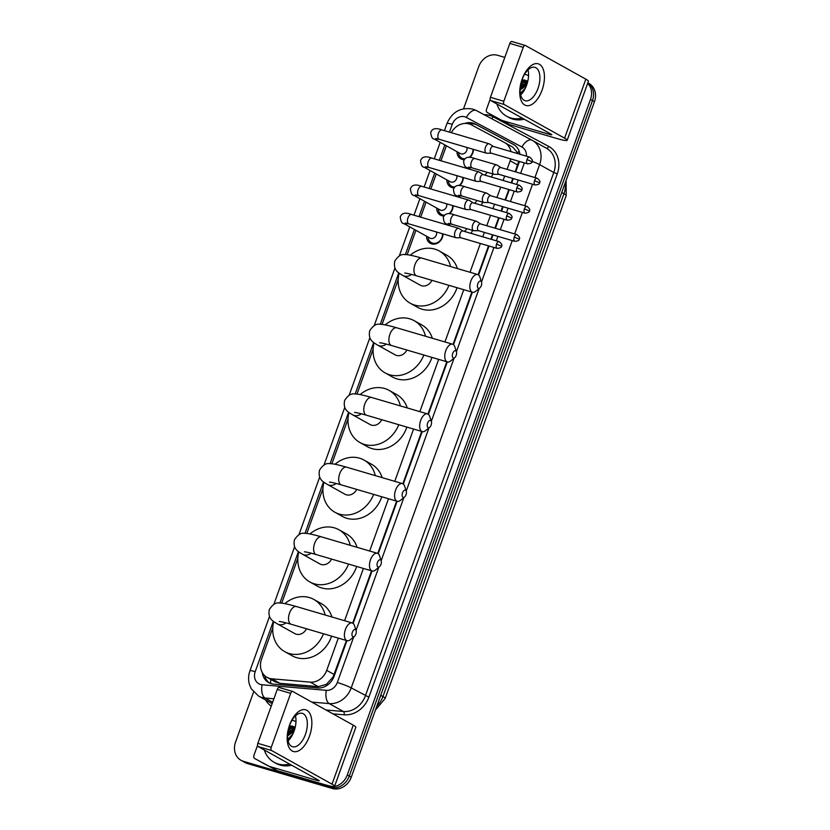 <?xml version="1.0" encoding="UTF-8"?>
<svg xmlns="http://www.w3.org/2000/svg" width="830" height="830" viewBox="0 0 830 830"><rect width="100%" height="100%" fill="white"/><g stroke="black" fill="none" stroke-linecap="round" stroke-linejoin="round"><path stroke-width="1.25" d="M472.519 230.325A8.694 7.408 119.1 0 1 470.963 233.344M482.666 202.147A8.694 7.408 119.1 0 1 481.11 205.166M492.813 173.968A8.694 7.408 119.1 0 1 491.246 176.987M443.002 233.904A9.244 7.875 119.1 0 1 431.662 243.875A9.244 7.875 119.1 0 1 430.282 243.294A9.244 7.875 119.1 0 1 426.558 236.239M453.149 205.726A9.244 7.875 119.1 0 1 449.528 213.704M443.957 215.976A9.244 7.875 119.1 0 1 441.809 215.696A9.244 7.875 119.1 0 1 440.429 215.115A9.244 7.875 119.1 0 1 436.705 208.06M463.296 177.547A9.244 7.875 119.1 0 1 459.664 185.526M454.103 187.798A9.244 7.875 119.1 0 1 451.956 187.518A9.244 7.875 119.1 0 1 450.576 186.937A9.244 7.875 119.1 0 1 446.851 179.871M473.442 149.369A9.244 7.875 119.1 0 1 469.811 157.347M464.25 159.619A9.244 7.875 119.1 0 1 462.103 159.329A9.244 7.875 119.1 0 1 460.723 158.758A9.244 7.875 119.1 0 1 456.998 151.693M510.938 151.61A16.299 13.882 -60.9 0 0 504.682 142.625A16.299 13.882 -60.9 0 0 504.484 142.521L471.315 124.832A16.299 13.882 -60.9 0 0 469.064 123.919A16.299 13.882 -60.9 0 0 451.313 132.675M515.191 171.758L518.356 162.39A16.299 1.619 -160.2 0 1 519.041 162.597M272.759 628.02L261.543 659.145A16.299 13.882 -60.9 0 0 267.021 677.332L274.917 681.721L279.959 683.308L318.295 686.638L326.366 684.366L333.089 676.99L346.432 640.511M352.688 623.143L371.518 570.822M377.775 553.454L396.605 501.133M402.861 483.766L421.702 431.444M427.948 414.077L446.789 361.756M453.035 344.388L471.876 292.067M478.132 274.699L488.507 245.867M490.904 239.206L492.501 234.776M494.898 228.126L498.654 217.688M501.05 211.028L502.648 206.597M505.045 199.947L508.8 189.499M511.197 182.849L512.795 178.419M519.124 151.081A16.299 8.539 -61.9 0 0 517.692 152.938L512.764 147.118L504.682 142.625M507.068 169.382L510.16 160.802A16.299 13.882 -60.9 0 0 510.73 158.914M267.021 677.332A16.299 13.882 -60.9 0 0 271.877 678.805L310.213 682.136A16.299 13.882 -60.9 0 0 326.709 670.36L338.308 638.125M344.585 620.716L363.405 568.436M369.672 551.027L388.492 498.747M394.758 481.338L413.579 429.058M419.845 411.649L438.665 359.369M444.932 341.96L463.752 289.691M470.029 272.271L480.394 243.481M482.79 236.82L484.388 232.39M486.785 225.739L490.54 215.302M492.937 208.641L494.524 204.211M496.921 197.561L500.687 187.124M503.084 180.463L504.671 176.033M446.374 145.779L440.969 160.792M436.227 173.958L430.822 188.97M426.081 202.136L420.675 217.159M415.934 230.315L407.146 254.727M398.203 279.575L382.059 324.416M373.106 349.264L356.973 394.105M348.019 418.953L331.876 463.794M322.932 488.642L306.789 533.483M297.846 558.331L281.702 603.161M587.682 83.311A16.299 13.882 119.1 0 1 590.483 99.455L347.282 774.961A16.299 13.882 119.1 0 1 328.379 786.28L243.46 761.328L245.441 762.438A16.299 13.882 119.1 0 1 243.003 761.421A16.299 13.882 119.1 0 0 245.441 762.438L330.371 787.39L247.433 763.548A16.299 13.882 119.1 0 1 244.995 762.521L241.022 760.311A16.299 13.882 119.1 0 1 235.544 742.134L253.575 692.044M347.282 774.961L349.274 776.071A16.299 13.882 119.1 0 1 330.371 787.39A16.299 13.882 119.1 0 0 349.274 776.071L592.475 100.565L349.274 776.071L351.266 777.181A16.299 13.882 119.1 0 1 332.363 788.5L247.433 763.548M587.827 82.896A16.299 13.882 119.1 0 1 592.475 100.565A16.299 13.882 119.1 0 0 587.827 82.896M587.837 82.855L588.978 83.488A16.299 13.882 119.1 0 1 594.456 101.675L351.266 777.181M519.943 154.256A16.299 13.882 -60.9 0 0 513.542 144.472A16.299 13.882 -60.9 0 0 513.355 144.368L475.206 124.033A16.299 13.882 -60.9 0 0 472.955 123.12A16.299 13.882 -60.9 0 0 464.759 123.442M469.106 123.929A16.299 13.882 119.1 0 1 474.947 124.23A16.299 13.882 119.1 0 1 477.198 125.143L514.216 144.876M463.565 108.761L478.734 66.618A16.299 13.882 119.1 0 1 497.637 55.299L504.796 57.405M243.46 761.328A16.299 13.882 119.1 0 1 241.022 760.311M289.535 727.941A21.736 18.509 119.1 0 1 292.492 726.115M522.112 81.931A21.736 18.509 119.1 0 1 525.068 80.105M515.689 171.914L519.03 162.649A16.299 13.882 -60.9 0 0 519.414 161.456M262.27 672.508A16.299 13.882 -60.9 0 0 268.713 682.644A16.299 13.882 -60.9 0 0 273.558 684.117L317.651 687.946A16.299 13.882 -60.9 0 0 334.148 676.18L346.93 640.656M353.134 623.434L372.027 570.967M378.221 553.745L397.114 501.279M403.318 484.056L422.2 431.59M428.405 414.367L447.287 361.911M453.491 344.678L472.384 292.222M478.578 275L489.015 246.012M491.412 239.351L493.01 234.932M495.406 228.271L499.162 217.834M501.559 211.173L503.146 206.753M505.543 200.092L509.309 189.655M511.705 182.994L513.293 178.564M269.74 683.152A16.299 13.882 119.1 0 1 264.625 675.558M522.143 79.109A21.736 11.184 -73.6 0 1 539.417 64.304A21.736 11.184 -73.6 0 1 542.042 90.19A21.736 11.184 -73.6 0 1 524.768 104.995A21.736 11.184 -73.6 0 1 522.143 79.109M537.985 88.468A17.389 8.943 106.4 0 0 534.935 67.355A17.389 8.943 106.4 0 0 522.07 79.607A17.389 8.943 106.4 0 0 525.131 100.721A17.389 8.943 106.4 0 0 537.985 88.468M528.036 69.855A17.389 8.943 -73.6 0 1 526.645 85.137A17.389 8.943 -73.6 0 1 520.68 94.89M502.098 120.412A2.718 2.314 -60.9 0 0 502.472 120.568L509.931 124.718A2.718 2.314 119.1 0 1 509.558 124.573L487.407 112.579A2.718 2.314 -60.9 0 1 486.453 109.529L490.136 99.31M509.931 124.718L556.671 138.454A21.736 2.158 -160.2 0 0 567.17 140.28A21.736 2.158 -160.2 0 0 564.597 138.164L504.163 104.507L490.758 100.565L551.193 134.232A5.437 0.54 19.8 0 1 551.836 134.751A5.437 0.54 19.8 0 1 549.211 134.294L502.472 120.568M509.558 124.573L494.867 116.74A2.718 2.314 119.1 0 1 494.805 116.698M567.17 140.28L588.408 81.267A21.736 2.158 -160.2 0 0 585.845 79.161L525.411 45.505A2.718 1.401 106.4 0 0 525.255 45.443A2.718 1.401 106.4 0 0 523.242 47.352L509.838 43.409A2.718 1.401 -73.6 0 1 511.851 41.5A2.718 1.401 -73.6 0 1 511.996 41.562L525.1 45.411M490.758 100.565A2.718 1.401 -73.6 0 1 490.426 97.328L503.831 101.27L523.242 47.352M503.831 101.27A2.718 1.401 106.4 0 0 504.163 104.507M490.426 97.328L509.838 43.409M522.195 118.078A27.162 23.136 119.1 0 1 510.689 117.953A27.162 23.136 119.1 0 1 506.632 116.262A27.162 23.136 119.1 0 1 496.89 103.989M524.187 119.188A27.162 23.136 119.1 0 1 512.681 119.064A27.162 23.136 119.1 0 1 508.624 117.362L506.632 116.262M524.975 81.547L527.828 80.956L521.935 80.002M524.539 74.327A19.017 16.195 119.1 0 1 526.262 74.721A19.017 16.195 119.1 0 1 528.554 75.623M527.6 82.035L521.095 82.813M527.652 81.817L521.261 82.18M527.237 83.322L520.472 85.926M527.351 82.938L520.618 85.054M526.552 85.397L520.151 89.962M526.77 84.785L520.182 88.872M524.913 89.1L520.586 94.506M525.525 87.866L520.379 93.375M525.878 83.508L520.296 87.337M523.388 82.129L520.95 83.415M523.253 79.95L521.8 80.396M527.092 83.332L520.244 87.887M527.807 81.164L525.826 81.568M524.601 81.952L520.846 83.861M524.124 79.991L521.697 80.718M477.821 283.736A3.808 1.961 106.4 0 0 477.696 287.595A3.808 1.961 106.4 0 0 479.833 287.948A3.808 1.961 106.4 0 0 481.296 285.676A3.808 1.961 106.4 0 0 481.545 282.117A3.808 1.961 106.4 0 0 479.802 281.131A3.808 1.961 106.4 0 0 477.821 283.736M479.833 287.948L475.746 291.278A9.234 4.752 -73.6 0 1 472.488 292.253A9.234 4.752 -73.6 0 1 470.859 281.038A9.234 4.752 -73.6 0 1 477.696 274.523A9.234 4.752 -73.6 0 1 479.906 277.106L481.545 282.117M404.833 273.07C404.345 273.039 406.057 272.811 416.619 275.83A9.234 4.752 106.4 0 1 414.99 264.614A9.234 4.752 106.4 0 1 421.827 258.109C410.03 254.748 406.638 254.561 404.853 254.592C401.409 253.876 398.047 256.045 394.779 261.108C393.015 270.538 398.535 272.8 402.83 275.477L420.239 285.167A9.234 7.864 -60.9 0 0 421.619 285.748A9.234 7.864 -60.9 0 0 431.911 280.333M448.937 285.333A29.88 25.45 119.1 0 1 414.658 305.077A29.88 25.45 119.1 0 1 410.196 303.209A29.88 25.45 119.1 0 1 399.147 273.153M410.29 255.204A29.88 25.45 119.1 0 1 434.806 249.125A29.88 25.45 119.1 0 1 439.267 250.992A29.88 25.45 119.1 0 1 450.555 266.555M457.04 287.709A29.88 25.45 119.1 0 1 422.117 309.227A29.88 25.45 119.1 0 1 417.656 307.359L410.196 303.209M439.267 250.992L446.737 255.152A29.88 25.45 119.1 0 1 457.423 268.578M452.734 353.424A3.808 1.961 106.4 0 0 452.609 357.284A3.808 1.961 106.4 0 0 454.736 357.637A3.808 1.961 106.4 0 0 456.21 355.365A3.808 1.961 106.4 0 0 456.459 351.806A3.808 1.961 106.4 0 0 454.716 350.82A3.808 1.961 106.4 0 0 452.734 353.424M454.736 357.637L450.659 360.967A9.234 4.752 -73.6 0 1 447.401 361.942A9.234 4.752 -73.6 0 1 445.772 350.727A9.234 4.752 -73.6 0 1 452.609 344.211A9.234 4.752 -73.6 0 1 454.819 346.795L456.459 351.806M379.746 342.749C379.248 342.728 380.97 342.5 391.521 345.519A9.234 4.752 106.4 0 1 389.903 334.303A9.234 4.752 106.4 0 1 396.73 327.798C384.944 324.437 381.551 324.24 379.767 324.281C376.322 323.555 372.961 325.733 369.692 330.796C367.929 340.227 373.448 342.489 377.743 345.156L395.153 354.856A9.234 7.864 -60.9 0 0 396.533 355.437A9.234 7.864 -60.9 0 0 406.825 350.021M423.85 355.022A29.88 25.45 119.1 0 1 389.571 374.766A29.88 25.45 119.1 0 1 385.11 372.888A29.88 25.45 119.1 0 1 374.06 342.842M385.203 324.893A29.88 25.45 119.1 0 1 409.719 318.813A29.88 25.45 119.1 0 1 414.18 320.681A29.88 25.45 119.1 0 1 425.468 336.243M431.953 357.398A29.88 25.45 119.1 0 1 397.031 378.916A29.88 25.45 119.1 0 1 392.569 377.048L385.11 372.888M414.18 320.681L421.64 324.831A29.88 25.45 119.1 0 1 432.337 338.256M427.637 423.103A3.808 1.961 106.4 0 0 427.512 426.962A3.808 1.961 106.4 0 0 429.65 427.326A3.808 1.961 106.4 0 0 431.123 425.043A3.808 1.961 106.4 0 0 431.361 421.484A3.808 1.961 106.4 0 0 429.629 420.509A3.808 1.961 106.4 0 0 427.637 423.103M429.65 427.326L425.562 430.656A9.234 4.752 -73.6 0 1 422.304 431.621A9.234 4.752 -73.6 0 1 420.686 420.405A9.234 4.752 -73.6 0 1 427.512 413.9A9.234 4.752 -73.6 0 1 429.733 416.484L431.361 421.484M354.659 412.437C354.161 412.406 355.883 412.178 366.435 415.208A9.234 4.752 106.4 0 1 364.816 403.992A9.234 4.752 106.4 0 1 371.643 397.487C359.846 394.115 356.464 393.928 354.68 393.97C351.225 393.244 347.874 395.422 344.606 400.485C342.842 409.916 348.351 412.168 352.646 414.844L370.066 424.545A9.234 7.864 -60.9 0 0 371.446 425.126A9.234 7.864 -60.9 0 0 381.738 419.7M398.753 424.701A29.88 25.45 119.1 0 1 364.484 444.455A29.88 25.45 119.1 0 1 360.013 442.577A29.88 25.45 119.1 0 1 348.974 412.531M360.106 394.582A29.88 25.45 119.1 0 1 384.632 388.502A29.88 25.45 119.1 0 1 389.094 390.37A29.88 25.45 119.1 0 1 400.382 405.932M406.866 427.087A29.88 25.45 119.1 0 1 371.944 448.605A29.88 25.45 119.1 0 1 367.483 446.737L360.013 442.577M389.094 390.37L396.553 394.52A29.88 25.45 119.1 0 1 407.25 407.945M402.55 492.792A3.808 1.961 106.4 0 0 402.426 496.651A3.808 1.961 106.4 0 0 404.563 497.014A3.808 1.961 106.4 0 0 406.036 494.732A3.808 1.961 106.4 0 0 406.275 491.173A3.808 1.961 106.4 0 0 404.532 490.198A3.808 1.961 106.4 0 0 402.55 492.792M404.563 497.014L400.475 500.345A9.234 4.752 -73.6 0 1 397.217 501.31A9.234 4.752 -73.6 0 1 395.599 490.094A9.234 4.752 -73.6 0 1 402.426 483.589A9.234 4.752 -73.6 0 1 404.646 486.162L406.275 491.173M329.562 482.126C329.074 482.095 330.796 481.867 341.348 484.896A9.234 4.752 106.4 0 1 339.719 473.681A9.234 4.752 106.4 0 1 346.556 467.176C334.76 463.804 331.377 463.617 329.593 463.659C326.138 462.933 322.787 465.111 319.509 470.174C317.755 479.605 323.264 481.857 327.56 484.533L344.969 494.234A9.234 7.864 -60.9 0 0 346.349 494.805A9.234 7.864 -60.9 0 0 356.651 489.389M373.666 494.389A29.88 25.45 119.1 0 1 339.397 514.133A29.88 25.45 119.1 0 1 334.926 512.266A29.88 25.45 119.1 0 1 323.887 482.22M335.019 464.271A29.88 25.45 119.1 0 1 359.535 458.181A29.88 25.45 119.1 0 1 364.007 460.059A29.88 25.45 119.1 0 1 375.285 475.611M381.779 496.776A29.88 25.45 119.1 0 1 346.857 518.293A29.88 25.45 119.1 0 1 342.385 516.426L334.926 512.266M364.007 460.059L371.467 464.209A29.88 25.45 119.1 0 1 382.163 477.634M377.463 562.481A3.808 1.961 106.4 0 0 377.339 566.34A3.808 1.961 106.4 0 0 379.476 566.703A3.808 1.961 106.4 0 0 380.949 564.421A3.808 1.961 106.4 0 0 381.188 560.862A3.808 1.961 106.4 0 0 379.445 559.877A3.808 1.961 106.4 0 0 377.463 562.481M379.476 566.703L375.388 570.034A9.234 4.752 -73.6 0 1 372.131 570.999A9.234 4.752 -73.6 0 1 370.502 559.783A9.234 4.752 -73.6 0 1 377.339 553.278A9.234 4.752 -73.6 0 1 379.549 555.851L381.188 560.862M304.475 551.815C303.988 551.784 305.71 551.556 316.261 554.585A9.234 4.752 106.4 0 1 314.632 543.37A9.234 4.752 106.4 0 1 321.469 536.865C309.673 533.493 306.28 533.306 304.496 533.348C301.051 532.621 297.69 534.79 294.422 539.863C292.668 549.294 298.178 551.545 302.473 554.222L319.882 563.923A9.234 7.864 -60.9 0 0 321.262 564.493A9.234 7.864 -60.9 0 0 331.554 559.078M348.579 564.078A29.88 25.45 119.1 0 1 314.3 583.822A29.88 25.45 119.1 0 1 309.839 581.955A29.88 25.45 119.1 0 1 298.8 551.898M309.932 533.96A29.88 25.45 119.1 0 1 334.449 527.87A29.88 25.45 119.1 0 1 338.92 529.748A29.88 25.45 119.1 0 1 350.198 545.3M356.682 566.465A29.88 25.45 119.1 0 1 321.77 587.982A29.88 25.45 119.1 0 1 317.299 586.115L309.839 581.955M338.92 529.748L346.38 533.898A29.88 25.45 119.1 0 1 357.076 547.323M352.377 632.17A3.808 1.961 106.4 0 0 352.252 636.029A3.808 1.961 106.4 0 0 354.379 636.392A3.808 1.961 106.4 0 0 355.852 634.11A3.808 1.961 106.4 0 0 356.101 630.551A3.808 1.961 106.4 0 0 354.358 629.565A3.808 1.961 106.4 0 0 352.377 632.17M354.379 636.392L350.302 639.723A9.234 4.752 -73.6 0 1 347.044 640.687A9.234 4.752 -73.6 0 1 345.415 629.472A9.234 4.752 -73.6 0 1 352.252 622.967A9.234 4.752 -73.6 0 1 354.462 625.54L356.101 630.551M279.388 621.504C278.89 621.473 280.613 621.245 291.174 624.274A9.234 4.752 106.4 0 1 289.546 613.059A9.234 4.752 106.4 0 1 296.383 606.543C284.586 603.182 281.194 602.995 279.409 603.026C275.965 602.31 272.603 604.479 269.335 609.552C267.571 618.983 273.091 621.234 277.386 623.911L294.795 633.601A9.234 7.864 -60.9 0 0 296.175 634.182A9.234 7.864 -60.9 0 0 306.467 628.767M323.493 633.767A29.88 25.45 119.1 0 1 289.214 653.511A29.88 25.45 119.1 0 1 284.752 651.643A29.88 25.45 119.1 0 1 273.703 621.587M284.846 603.649A29.88 25.45 119.1 0 1 309.362 597.559A29.88 25.45 119.1 0 1 313.823 599.426A29.88 25.45 119.1 0 1 325.111 614.989M331.595 636.154A29.88 25.45 119.1 0 1 296.673 657.671A29.88 25.45 119.1 0 1 292.212 655.793L284.752 651.643M313.823 599.426L321.293 603.586A29.88 25.45 119.1 0 1 331.979 617.012M458.482 152.523A8.144 6.941 -60.9 0 0 461.75 158.074A8.144 6.941 -60.9 0 0 462.964 158.582A8.144 6.941 -60.9 0 0 464.873 158.831M435.729 138.475L439.257 139.326A4.887 2.511 106.4 0 1 438.292 133.672A4.887 2.511 106.4 0 1 438.396 133.381A4.887 2.511 106.4 0 1 442.006 129.936C433.758 126.907 431.839 129.916 430.687 132.364C431.216 136.909 432.42 139.139 434.287 139.046L460.349 153.56A4.887 4.16 -60.9 0 0 461.086 153.872A4.887 4.16 -60.9 0 0 465.609 152.378A4.887 4.16 -60.9 0 0 466.927 147.46M489.544 143.995A4.887 2.511 106.4 0 0 489.472 143.943A4.887 2.511 106.4 0 0 489.389 143.891A4.887 2.511 106.4 0 0 489.119 143.787A4.887 2.511 106.4 0 0 485.509 147.232A4.887 2.511 106.4 0 0 486.09 153.052A4.887 2.511 106.4 0 0 486.359 153.166A4.887 2.511 106.4 0 0 486.743 153.218L491.35 153.218M493.404 146.485A3.528 1.816 106.4 0 0 493.207 146.402A3.528 1.816 106.4 0 0 490.592 148.892A3.528 1.816 106.4 0 0 491.018 153.094A3.528 1.816 106.4 0 0 491.215 153.177A3.528 1.816 106.4 0 0 491.485 153.218M469.189 157.295A8.144 6.941 -60.9 0 0 472.934 149.224M448.335 180.701A8.144 6.941 -60.9 0 0 451.603 186.252A8.144 6.941 -60.9 0 0 452.827 186.76A8.144 6.941 -60.9 0 0 454.736 187.009M425.593 166.654L429.11 167.504A4.887 2.511 106.4 0 1 428.145 161.85A4.887 2.511 106.4 0 1 428.249 161.56A4.887 2.511 106.4 0 1 431.859 158.115C423.611 155.085 421.692 158.094 420.54 160.543C421.069 165.087 422.273 167.318 424.14 167.224L450.202 181.739A4.887 4.16 -60.9 0 0 450.939 182.05A4.887 4.16 -60.9 0 0 455.463 180.567A4.887 4.16 -60.9 0 0 456.78 175.638M479.398 172.173A4.887 2.511 106.4 0 0 479.325 172.121A4.887 2.511 106.4 0 0 479.242 172.08A4.887 2.511 106.4 0 0 478.972 171.966A4.887 2.511 106.4 0 0 475.362 175.41A4.887 2.511 106.4 0 0 475.953 181.231A4.887 2.511 106.4 0 0 476.223 181.345A4.887 2.511 106.4 0 0 476.596 181.397L481.203 181.397M483.257 174.663A3.528 1.816 106.4 0 0 483.06 174.58A3.528 1.816 106.4 0 0 480.446 177.07A3.528 1.816 106.4 0 0 480.871 181.272A3.528 1.816 106.4 0 0 481.068 181.355A3.528 1.816 106.4 0 0 481.348 181.397M459.042 185.474A8.144 6.941 -60.9 0 0 462.787 177.402M438.199 208.88A8.144 6.941 -60.9 0 0 441.456 214.431A8.144 6.941 -60.9 0 0 442.681 214.939A8.144 6.941 -60.9 0 0 444.59 215.188M415.446 194.832L418.963 195.683A4.887 2.511 106.4 0 1 417.998 190.039A4.887 2.511 106.4 0 1 418.102 189.748A4.887 2.511 106.4 0 1 421.723 186.304C413.465 183.264 411.545 186.283 410.394 188.721C410.923 193.276 412.126 195.496 413.994 195.403L440.066 209.928A4.887 4.16 -60.9 0 0 440.792 210.229A4.887 4.16 -60.9 0 0 445.316 208.745A4.887 4.16 -60.9 0 0 446.633 203.817M469.251 200.352A4.887 2.511 106.4 0 0 469.178 200.3A4.887 2.511 106.4 0 0 469.095 200.258A4.887 2.511 106.4 0 0 468.826 200.144A4.887 2.511 106.4 0 0 465.215 203.589A4.887 2.511 106.4 0 0 465.806 209.409A4.887 2.511 106.4 0 0 466.076 209.523A4.887 2.511 106.4 0 0 466.45 209.575L471.056 209.575M473.11 202.842A3.528 1.816 106.4 0 0 472.913 202.759A3.528 1.816 106.4 0 0 470.299 205.249A3.528 1.816 106.4 0 0 470.735 209.451A3.528 1.816 106.4 0 0 470.921 209.534A3.528 1.816 106.4 0 0 471.201 209.575M448.895 213.652A8.144 6.941 -60.9 0 0 452.641 205.581M428.052 237.069A8.144 6.941 -60.9 0 0 431.31 242.609A8.144 6.941 -60.9 0 0 432.534 243.128A8.144 6.941 -60.9 0 0 442.494 233.759M405.299 223.011L408.817 223.861A4.887 2.511 106.4 0 1 407.862 218.217A4.887 2.511 106.4 0 1 407.955 217.927A4.887 2.511 106.4 0 1 411.576 214.482C403.318 211.443 401.398 214.462 400.247 216.9C400.776 221.454 401.979 223.675 403.847 223.592L429.919 238.106A4.887 4.16 -60.9 0 0 430.646 238.407A4.887 4.16 -60.9 0 0 435.169 236.924A4.887 4.16 -60.9 0 0 436.497 231.995M459.104 228.53A4.887 2.511 106.4 0 0 459.032 228.478A4.887 2.511 106.4 0 0 458.949 228.437A4.887 2.511 106.4 0 0 458.679 228.323A4.887 2.511 106.4 0 0 455.068 231.767A4.887 2.511 106.4 0 0 455.66 237.588A4.887 2.511 106.4 0 0 455.929 237.702A4.887 2.511 106.4 0 0 456.303 237.764L460.909 237.754M462.964 231.02A3.528 1.816 106.4 0 0 462.767 230.937A3.528 1.816 106.4 0 0 460.162 233.427A3.528 1.816 106.4 0 0 460.588 237.629A3.528 1.816 106.4 0 0 460.775 237.712A3.528 1.816 106.4 0 0 461.055 237.754M497.108 165.118A4.887 2.511 106.4 0 0 497.025 165.066A4.887 2.511 106.4 0 0 496.952 165.025A4.887 2.511 106.4 0 0 496.682 164.911A4.887 2.511 106.4 0 0 493.062 168.355A4.887 2.511 106.4 0 0 493.653 174.175A4.887 2.511 106.4 0 0 493.923 174.29A4.887 2.511 106.4 0 0 494.307 174.341L498.913 174.341M500.967 167.608A3.528 1.816 106.4 0 0 500.77 167.525A3.528 1.816 106.4 0 0 498.156 170.015A3.528 1.816 106.4 0 0 498.581 174.217A3.528 1.816 106.4 0 0 498.778 174.3A3.528 1.816 106.4 0 0 499.048 174.341M484.544 175.016A4.887 4.16 -60.9 0 0 486.982 172.256M486.961 193.297A4.887 2.511 106.4 0 0 486.878 193.245A4.887 2.511 106.4 0 0 486.805 193.203A4.887 2.511 106.4 0 0 486.536 193.089A4.887 2.511 106.4 0 0 482.915 196.534A4.887 2.511 106.4 0 0 483.506 202.354A4.887 2.511 106.4 0 0 483.776 202.468A4.887 2.511 106.4 0 0 484.16 202.53L488.766 202.52M490.821 195.787A3.528 1.816 106.4 0 0 490.623 195.704A3.528 1.816 106.4 0 0 488.009 198.194A3.528 1.816 106.4 0 0 488.434 202.396A3.528 1.816 106.4 0 0 488.631 202.479A3.528 1.816 106.4 0 0 488.901 202.52M474.397 203.194A4.887 4.16 -60.9 0 0 476.835 200.435M476.814 221.475A4.887 2.511 106.4 0 0 476.742 221.434A4.887 2.511 106.4 0 0 476.659 221.382A4.887 2.511 106.4 0 0 476.389 221.268A4.887 2.511 106.4 0 0 472.778 224.712A4.887 2.511 106.4 0 0 473.359 230.543A4.887 2.511 106.4 0 0 473.629 230.657A4.887 2.511 106.4 0 0 474.013 230.709L478.62 230.699M480.674 223.965A3.528 1.816 106.4 0 0 480.477 223.882A3.528 1.816 106.4 0 0 477.862 226.372A3.528 1.816 106.4 0 0 478.288 230.584A3.528 1.816 106.4 0 0 478.485 230.667A3.528 1.816 106.4 0 0 478.765 230.699M464.261 231.373A4.887 4.16 -60.9 0 0 466.688 228.613M289.566 725.109A21.736 11.184 -73.6 0 1 306.841 710.304A21.736 11.184 -73.6 0 1 309.466 736.189A21.736 11.184 -73.6 0 1 292.191 751.005A21.736 11.184 -73.6 0 1 289.566 725.109M305.409 734.477A17.389 8.943 106.4 0 0 302.359 713.364A17.389 8.943 106.4 0 0 289.494 725.617A17.389 8.943 106.4 0 0 292.554 746.73A17.389 8.943 106.4 0 0 305.409 734.477M295.459 715.865A17.389 8.943 -73.6 0 1 294.069 731.147A17.389 8.943 -73.6 0 1 288.103 740.9M269.522 766.422A2.718 2.314 -60.9 0 0 269.895 766.578L277.355 770.728A2.718 2.314 119.1 0 1 276.981 770.572L254.831 758.589A2.718 2.314 -60.9 0 0 254.831 758.589A2.718 2.314 -60.9 0 1 253.876 755.539L257.559 745.309M277.355 770.728L324.094 784.464A21.736 2.158 -160.2 0 0 334.594 786.28A21.736 2.158 -160.2 0 0 332.021 784.174L271.586 750.517L258.172 746.575L318.616 780.231A5.437 0.54 19.8 0 1 319.26 780.76A5.437 0.54 19.8 0 1 316.635 780.304L269.895 766.578M276.981 770.572L262.29 762.739A2.718 2.314 119.1 0 1 262.228 762.708M334.594 786.28L355.831 727.277A21.736 2.158 -160.2 0 0 353.269 725.171L292.824 691.514A2.718 1.401 106.4 0 0 292.679 691.452A2.718 1.401 106.4 0 0 290.666 693.361L277.262 689.419A2.718 1.401 -73.6 0 1 279.274 687.51A2.718 1.401 -73.6 0 1 279.42 687.572L292.523 691.421M258.172 746.575A2.718 1.401 -73.6 0 1 257.85 743.338L271.254 747.28L290.666 693.361M271.254 747.28A2.718 1.401 106.4 0 0 271.586 750.517M257.85 743.338L277.262 689.419M289.618 764.088A27.162 23.136 119.1 0 1 278.112 763.963A27.162 23.136 119.1 0 1 274.056 762.262A27.162 23.136 119.1 0 1 264.314 749.988M291.61 765.198A27.162 23.136 119.1 0 1 280.104 765.073A27.162 23.136 119.1 0 1 276.048 763.372L274.056 762.262M292.399 727.557L295.252 726.956L289.359 726.011M291.963 720.336A19.017 16.195 119.1 0 1 293.685 720.731A19.017 16.195 119.1 0 1 295.978 721.633M295.013 728.045L288.518 728.823M295.075 727.827L288.684 728.19M294.66 729.331L287.896 731.925M294.775 728.937L288.041 731.064M293.976 731.406L287.574 735.971M294.194 730.794L287.595 734.882M292.326 735.11L288.01 740.516M292.938 733.876L287.803 739.385M293.301 729.518L287.72 733.347M290.811 728.138L288.373 729.425M290.676 725.949L289.224 726.395M294.515 729.342L287.668 733.886M295.231 727.173L293.249 727.568M292.025 727.952L288.269 729.871M291.548 725.991L289.12 726.727M270.694 683.526A16.299 7.978 -85 0 1 270.777 679.417M333.753 677.187A16.299 1.619 -160.2 0 0 333.089 676.99M471.471 124.915A16.299 8.539 -61.9 0 1 472.561 123.774M326.283 685.85A16.299 7.978 -85 0 1 326.366 684.366M517.64 164.963L510.16 160.802M334.179 674.52L326.709 670.36M318.295 686.638L310.213 682.136M279.959 683.308L271.877 678.805M385.172 698.414A19.017 1.888 -160.2 0 0 382.931 696.567L563.954 193.753A19.017 1.888 19.8 0 1 566.205 195.6L385.172 698.414L375.419 710.086M376.882 706.029A21.736 18.509 -60.9 0 0 382.931 696.567L380.731 695.343M561.754 192.529L563.954 193.753A21.736 18.509 -60.9 0 0 565.22 182.88M594.456 101.675L590.483 99.455M332.363 788.5L328.379 786.28M526.376 156.144A10.863 9.255 -60.9 0 0 521.925 147.024L466.356 117.414A10.863 9.255 -60.9 0 0 464.852 116.802A10.863 9.255 -60.9 0 0 452.257 124.344L449.455 132.126M466.356 117.414A10.863 5.696 -61.9 0 1 476.441 110.587L472.893 109.145C460.847 106.987 452.226 111.749 447.007 123.431A10.863 1.079 19.8 0 1 452.257 124.344M273.34 621.307L255.204 671.667A10.863 9.255 -60.9 0 0 260.485 684.47A10.863 9.255 -60.9 0 0 262.093 684.771L326.315 690.353A10.863 9.255 -60.9 0 0 337.302 682.509L353.705 636.942M273.89 698.787L265.009 698.02A21.736 18.509 119.1 0 1 261.792 697.418A21.736 18.509 119.1 0 1 258.545 696.059L272.147 703.633M272.634 702.263L265.009 698.02A10.863 5.322 -85 0 1 262.093 684.771M484.139 114.696A24.444 20.823 119.1 0 1 489.825 115.443A24.444 20.823 119.1 0 1 493.196 116.812L548.765 146.433A24.444 20.823 119.1 0 1 557.272 173.854L368.873 697.148A24.444 20.823 119.1 0 1 344.139 714.806L332.903 713.831M271.244 706.143A24.444 20.823 119.1 0 1 265.631 700.001M521.925 147.024A10.863 5.696 -61.9 0 1 532.009 140.208A21.736 18.509 119.1 0 1 532.31 140.374A21.736 18.509 119.1 0 1 539.614 164.61L553.786 172.505A21.736 18.509 -60.9 0 0 546.482 148.269L532.009 140.208A10.863 5.696 -61.9 0 1 532.051 140.239L476.441 110.587A10.863 5.696 -61.9 0 1 476.482 110.618L531.957 140.187M512.266 240.586L351.214 687.904A21.736 18.509 119.1 0 1 329.23 703.601L343.402 711.497A21.736 18.509 -60.9 0 0 365.397 695.799L553.786 172.505L557.272 173.854M326.315 690.353A10.863 5.322 -85 0 0 329.23 703.601L311.821 702.087M325.993 709.982L343.402 711.497A2.718 1.328 95 0 1 344.139 714.806M337.302 682.509A10.863 1.079 19.8 0 1 351.214 687.904L368.873 697.148M532.02 161.331A10.863 1.079 19.8 0 1 539.614 164.61L534.945 177.568M532.549 184.229L524.799 205.747M522.402 212.407L514.662 233.925M444.849 144.928L439.309 160.304M434.702 173.107L429.162 188.483M424.555 201.285L419.015 216.672M414.409 229.464L405.362 254.603M398.784 272.873L380.275 324.291M373.697 342.562L355.178 393.98M348.6 412.251L330.091 463.659M323.513 481.929L305.004 533.348M298.427 551.618L279.918 603.037M356.06 630.416L378.802 567.253M381.146 560.738L403.888 497.564M406.233 491.049L428.975 427.875M431.32 421.36L454.062 358.187M456.417 351.671L479.159 288.498M481.504 281.982L493.933 247.454M496.33 240.804L497.917 236.374M500.314 229.713L504.08 219.276M506.476 212.615L508.064 208.195M510.46 201.534L514.226 191.097M516.623 184.436L518.211 180.017M520.607 173.356L524.363 162.919M546.285 148.155A2.718 1.421 118.1 0 0 548.765 146.433M491.391 118.555A2.718 1.421 118.1 0 0 493.196 116.812M269.501 616.483L249.954 670.764A10.863 1.079 19.8 0 1 255.204 671.667M477.198 125.143L475.206 124.033M564.597 138.164L585.845 79.161M549.211 134.294L549.564 133.319M487.407 112.579L494.867 116.74M521.406 82.129A21.736 18.509 119.1 0 1 524.664 80.043M402.83 275.477A9.234 7.864 -60.9 0 0 404.21 276.048A9.234 7.864 -60.9 0 0 411.483 274.419M377.743 345.156A9.234 7.864 -60.9 0 0 379.123 345.737A9.234 7.864 -60.9 0 0 386.396 344.097M352.646 414.844A9.234 7.864 -60.9 0 0 354.037 415.425A9.234 7.864 -60.9 0 0 361.309 413.786M327.56 484.533A9.234 7.864 -60.9 0 0 328.939 485.114A9.234 7.864 -60.9 0 0 336.223 483.475M302.473 554.222A9.234 7.864 -60.9 0 0 303.853 554.803A9.234 7.864 -60.9 0 0 311.136 553.164M277.386 623.911A9.234 7.864 -60.9 0 0 278.766 624.492A9.234 7.864 -60.9 0 0 286.039 622.853M526.977 159.578L531.916 161.674C532.974 160.719 532.196 159.194 529.592 157.088A3.528 1.816 106.4 0 0 526.977 159.578A3.528 1.816 106.4 0 0 527.6 163.863L491.215 153.177M434.287 139.046A4.887 4.16 -60.9 0 0 435.013 139.357A4.887 4.16 -60.9 0 0 438.084 138.994M516.831 187.756L521.769 189.852C522.827 188.898 522.049 187.373 519.445 185.266A3.528 1.816 106.4 0 0 516.831 187.756A3.528 1.816 106.4 0 0 517.453 192.041L481.068 181.355M424.14 167.224A4.887 4.16 -60.9 0 0 424.877 167.536A4.887 4.16 -60.9 0 0 427.938 167.172M506.684 215.935L511.622 218.031C512.681 217.087 511.903 215.551 509.298 213.445A3.528 1.816 106.4 0 0 506.684 215.935A3.528 1.816 106.4 0 0 507.306 220.23L470.921 209.534M413.994 195.403A4.887 4.16 -60.9 0 0 414.73 195.714A4.887 4.16 -60.9 0 0 417.791 195.351M496.537 244.113L501.486 246.22C502.534 245.265 501.766 243.74 499.152 241.634A3.528 1.816 106.4 0 0 496.537 244.113A3.528 1.816 106.4 0 0 497.16 248.409L460.775 237.712M403.847 223.592A4.887 4.16 -60.9 0 0 404.584 223.893A4.887 4.16 -60.9 0 0 407.644 223.529M534.541 180.701L539.479 182.797C540.538 181.853 539.759 180.318 537.155 178.211A3.528 1.816 106.4 0 0 534.541 180.701A3.528 1.816 106.4 0 0 535.163 184.997L498.778 174.3M470.579 169.496L467.238 167.629A4.887 4.16 -60.9 0 0 467.964 167.94A4.887 4.16 -60.9 0 0 471.035 167.577M467.238 167.629C465.039 167.359 463.835 165.129 463.638 160.947C464.779 158.509 466.709 155.49 474.957 158.53A4.887 2.511 106.4 0 0 471.347 161.975A4.887 2.511 106.4 0 0 471.243 162.265A4.887 2.511 106.4 0 0 472.197 167.909L493.923 174.29M524.394 208.88L529.332 210.976C530.391 210.032 529.613 208.496 527.009 206.4A3.528 1.816 106.4 0 0 524.394 208.88A3.528 1.816 106.4 0 0 525.017 213.175L488.631 202.479M460.443 197.675L457.091 195.818A4.887 4.16 -60.9 0 0 457.818 196.119A4.887 4.16 -60.9 0 0 460.889 195.756M457.091 195.818C454.892 195.538 453.688 193.307 453.491 189.126C454.643 186.688 456.562 183.669 464.81 186.709A4.887 2.511 106.4 0 0 461.2 190.153A4.887 2.511 106.4 0 0 461.096 190.444A4.887 2.511 106.4 0 0 462.061 196.088L483.776 202.468M514.247 237.069L519.186 239.165C520.244 238.21 519.466 236.685 516.862 234.579A3.528 1.816 106.4 0 0 514.247 237.069A3.528 1.816 106.4 0 0 514.87 241.354L478.485 230.667M450.296 225.853L446.945 223.996A4.887 4.16 -60.9 0 0 447.681 224.297A4.887 4.16 -60.9 0 0 450.742 223.944M446.945 223.996C444.745 223.716 443.542 221.486 443.345 217.315C444.496 214.866 446.416 211.858 454.664 214.887A4.887 2.511 106.4 0 0 451.053 218.332A4.887 2.511 106.4 0 0 450.949 218.622A4.887 2.511 106.4 0 0 451.914 224.266L473.629 230.657M332.021 784.174L353.269 725.171M316.635 780.304L316.987 779.329M288.83 728.138A21.736 18.509 119.1 0 1 292.087 726.053M566.205 195.6L566.091 180.452M249.954 670.764C248.367 675.236 248.17 679.708 249.353 684.19L251.262 688.796L258.545 696.059M447.007 123.431L444.413 130.642M440.201 142.335L434.266 158.821M430.054 170.524L424.12 187.009M419.907 198.702L413.973 215.188M409.761 226.881L399.323 255.879M394.945 268.038L374.237 325.568M369.858 337.727L349.15 395.246M344.761 407.416L324.053 464.935M319.675 477.105L298.966 534.624M294.588 546.794L273.879 604.313M525.255 45.443L511.851 41.5M487.366 112.569L494.836 116.719M416.619 275.83L472.488 292.253M421.827 258.109L477.696 274.523M391.521 345.519L447.401 361.942M396.73 327.798L452.609 344.211M366.435 415.208L422.304 431.621M371.643 397.487L427.512 413.9M341.348 484.896L397.217 501.31M346.556 467.176L402.426 483.589M316.261 554.585L372.131 570.999M321.469 536.865L377.339 553.278M291.174 624.274L347.044 640.687M296.383 606.543L352.252 622.967M461.75 158.074L464.323 159.505M439.257 139.326L486.359 153.166M493.342 146.433L489.472 143.943M442.006 129.936L489.119 143.787M529.592 157.088L493.207 146.402M527.6 163.863C530.837 163.5 532.269 162.773 531.916 161.674M451.603 186.252L454.176 187.684M429.11 167.504L476.223 181.345M483.195 174.622L479.325 172.121M431.859 158.115L478.972 171.966M519.445 185.266L483.06 174.58M517.453 192.041C520.69 191.678 522.132 190.952 521.769 189.852M441.456 214.431L444.029 215.862M418.963 195.683L466.076 209.523M473.048 202.8L469.178 200.3M421.723 186.304L468.826 200.144M509.298 213.445L472.913 202.759M507.306 220.23C510.543 219.857 511.986 219.13 511.622 218.031M431.31 242.609L434.069 244.145M408.817 223.861L455.929 237.702M462.901 230.979L459.032 228.478M411.576 214.482L458.679 228.323M499.152 241.634L462.767 230.937M497.16 248.409C500.397 248.035 501.839 247.309 501.486 246.22M500.905 167.567L497.025 165.066M472.197 167.909L468.68 167.058M474.957 158.53L496.682 164.911M537.155 178.211L500.77 167.525M535.163 184.997C538.4 184.623 539.832 183.897 539.479 182.797M490.758 195.745L486.878 193.245M462.061 196.088L458.534 195.237M464.81 186.709L486.536 193.089M527.009 206.4L490.623 195.704M525.017 213.175C528.254 212.802 529.685 212.075 529.332 210.976M480.612 223.924L476.742 221.434M451.914 224.266L448.397 223.415M454.664 214.887L476.389 221.268M516.862 234.579L480.477 223.882M514.87 241.354C518.107 240.991 519.549 240.254 519.186 239.165M292.679 691.452L279.274 687.51"/></g></svg>

